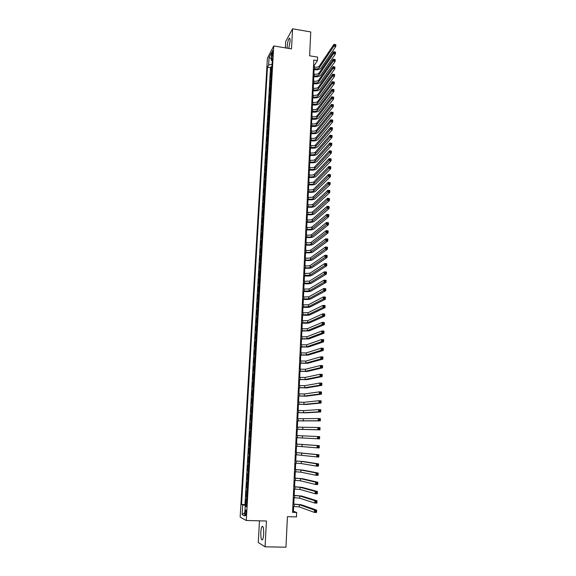 <?xml version="1.0" encoding="UTF-8"?>
<svg xmlns="http://www.w3.org/2000/svg" width="576" height="576" viewBox="0 0 576 576"><rect width="100%" height="100%" fill="white"/><g stroke="black" fill="none" stroke-linecap="round" stroke-linejoin="round"><path stroke-width="0.86" d="M263.678 533.952C263.758 528.206 263.189 525.744 261.972 526.565C261.382 527.58 260.993 529.495 260.813 532.303C260.719 538.034 261.288 540.504 262.526 539.705C263.117 538.69 263.498 536.767 263.678 533.952M288.785 48.449L290.059 41.522C290.16 38.851 289.865 37.793 289.188 38.347C288.187 39.938 287.51 42.732 287.172 46.728L287.15 48.175M246.254 513.108C246.312 510.761 246.11 509.767 245.642 510.127L245.174 512.554C245.117 514.894 245.326 515.887 245.786 515.534L246.254 513.108M259.474 520.834L258.286 542.484L265.068 546.826L285.962 547.2L287.431 516.665L296.467 516.91L296.676 512.496L293.443 511.229L293.674 506.369M267.43 58.147L240.163 517.097L246.269 520.495L273.751 45.943L267.43 58.147M273.751 45.943L291.506 48.902L292.572 28.8L285.718 41.422L285.365 47.88M292.572 28.8L310.759 31.939L309.614 55.8L317.606 57.125L317.448 60.624L313.812 60.026L292.572 512.381L296.676 512.496M271.778 69.358L270.835 70.841L271.08 66.679L271.93 66.816M271.62 72.151L270.67 73.62L271.526 73.757M270.67 73.62L270.432 77.803L271.375 76.342M270.965 83.354L270.022 84.787L270.266 80.59L271.123 80.726M270.562 90.389L269.611 91.793L269.856 87.588L270.713 87.718M270.151 97.452L269.201 98.827L269.453 94.608L270.31 94.738M269.741 104.544L268.79 105.89L269.042 101.65L269.899 101.779M269.323 111.658L268.38 112.982L268.625 108.727L269.489 108.85M268.913 118.807L267.962 120.096L268.214 115.826L269.078 115.949M268.495 125.971L267.545 127.238L267.797 122.947L268.661 123.077M268.078 133.171L267.127 134.41L267.379 130.104L268.243 130.226M267.653 140.393L266.71 141.602L266.962 137.282L267.826 137.405M267.235 147.65L266.292 148.824L266.544 144.49L267.408 144.612M266.81 154.93L265.867 156.082L266.119 151.726L266.99 151.841M266.386 162.238L265.442 163.354L265.694 158.983L266.566 159.106M265.961 169.567L265.018 170.662L265.27 166.277L266.148 166.392M265.536 176.933L264.586 177.998L264.845 173.592L265.723 173.707M265.104 184.327L264.161 185.357L264.42 180.936L265.291 181.051M264.672 191.743L263.729 192.751L263.988 188.309L264.866 188.424M264.24 199.195L263.297 200.167L263.556 195.71L264.434 195.818M263.808 206.669L262.865 207.612L263.124 203.141L264.002 203.249M263.369 214.178L262.426 215.093L262.685 210.6L263.57 210.708M262.937 221.717L261.986 222.595L262.253 218.088L263.138 218.189M262.498 229.277L261.547 230.126L261.814 225.605L262.699 225.706M262.051 236.873L261.108 237.694L261.374 233.15L262.26 233.251M261.612 244.498L260.669 245.282L260.928 240.725L261.821 240.818M261.166 252.151L260.222 252.907L260.489 248.328L261.382 248.422M260.719 259.834L259.776 260.554L260.042 255.96L260.942 256.054M260.273 267.552L259.33 268.236L259.596 263.628L260.496 263.714M259.819 275.292L258.876 275.947L259.15 271.318L260.05 271.411M259.373 283.068L258.43 283.694L258.696 279.043L259.596 279.13M258.919 290.873L257.976 291.463L258.242 286.798L259.15 286.884M258.466 298.706L257.515 299.268L257.789 294.581L258.696 294.667M258.005 306.576L257.062 307.102L257.335 302.393L258.242 302.479M257.544 314.474L256.601 314.964L256.882 310.241L257.789 310.32M257.083 322.402L256.14 322.855L256.421 318.118L257.328 318.197M256.622 330.365L255.679 330.782L255.96 326.023L256.874 326.102M256.162 338.357L255.218 338.746L255.492 333.965L256.414 334.037M255.694 346.385L254.75 346.73L255.031 341.935L255.946 342.007M255.226 354.442L254.282 354.758L254.563 349.942L255.485 350.006M254.758 362.527L253.814 362.808L254.095 357.97L255.017 358.042M254.282 370.649L253.339 370.894L253.627 366.041L254.549 366.106M253.814 378.806L252.871 379.015L253.152 374.141L254.081 374.206M253.339 386.993L252.396 387.166L252.677 382.27L253.606 382.334M252.857 395.215L251.914 395.352L252.202 390.434L253.13 390.492M252.382 403.474L251.438 403.567L251.726 398.635L252.655 398.686M251.899 411.761L250.956 411.818L251.244 406.865L252.18 406.915M251.417 420.077L250.474 420.098L250.762 415.123L251.698 415.181M250.927 428.436L249.991 428.414L250.279 423.425L251.215 423.475M249.502 436.766L250.445 436.817L249.502 436.766L249.797 431.755L250.733 431.806M250.243 440.194L249.307 440.122L249.012 445.154L249.955 445.198M249.754 448.632L248.818 448.517L248.522 453.571L249.466 453.614M249.264 457.099L248.328 456.955L248.033 462.031L248.976 462.067M248.767 465.61L247.831 465.422L247.536 470.52L248.486 470.556M248.278 474.149L247.334 473.926L247.039 479.038L247.99 479.074M247.774 482.731L246.838 482.458L246.535 487.598L247.493 487.634M247.277 491.342L246.341 491.033L246.038 496.195L246.996 496.224M271.93 53.762L272.16 56.614L272.916 53.251L272.686 50.4L271.93 53.762L272.858 53.921M246.42 506.095L245.196 506.196L246.384 506.758L272.448 57.859L271.231 60.156L272.268 60.97M245.196 506.196L244.634 515.923L242.122 514.584L242.69 505.001L241.56 504.468L267.466 67.241L268.639 65.038L269.086 57.406L271.678 52.423L271.231 60.156M271.08 66.679L270.511 67.73L244.987 504.569L246.492 504.85M246.773 499.99L245.837 499.644L245.534 504.821M246.974 496.526L246.038 496.195M247.478 487.894L246.535 487.598M247.975 479.297L247.039 479.038M248.472 470.729L247.536 470.52M248.969 462.204L248.033 462.031M249.458 453.708L248.522 453.571M249.955 445.248L249.012 445.154M249.797 431.755L250.733 431.784M250.279 423.425L251.222 423.418M250.762 415.123L251.705 415.08M251.244 406.865L252.187 406.778M251.726 398.635L252.67 398.513M252.202 390.434L253.145 390.276M252.677 382.27L253.62 382.075M253.152 374.141L254.095 373.91M253.627 366.041L254.57 365.774M254.095 357.97L255.038 357.674M254.563 349.942L255.506 349.603M255.031 341.935L255.974 341.561M255.492 333.965L256.435 333.562M255.96 326.023L256.903 325.584M256.421 318.118L257.364 317.642M256.882 310.241L257.825 309.73M257.335 302.393L258.278 301.853M257.789 294.581L258.739 294.005M258.242 286.798L259.193 286.186M258.696 279.043L259.639 278.395M259.15 271.318L260.093 270.641M259.596 263.628L260.539 262.915M260.042 255.96L260.986 255.218M260.489 248.328L261.432 247.558M260.928 240.725L261.878 239.918M261.374 233.15L262.318 232.315M261.814 225.605L262.757 224.734M262.253 218.088L263.196 217.188M262.685 210.6L263.635 209.671M263.124 203.141L264.067 202.183M263.556 195.71L264.499 194.724M263.988 188.309L264.931 187.294M264.42 180.936L265.363 179.885M264.845 173.592L265.788 172.512M265.27 166.277L266.22 165.168M265.694 158.983L266.645 157.846M266.119 151.726L267.062 150.559M266.544 144.49L267.487 143.294M266.962 137.282L267.905 136.058M267.379 130.104L268.322 128.851M267.797 122.947L268.74 121.666M268.214 115.826L269.158 114.516M268.625 108.727L269.575 107.388M269.042 101.65L269.986 100.289M269.453 94.608L270.396 93.211M269.856 87.588L270.806 86.17M270.266 80.59L271.21 79.142M265.068 546.826L266.436 521.006L246.269 520.495M314.215 67.075L314.294 65.419L317.448 60.624M293.782 504.014L294.084 497.664M294.192 495.338L294.487 488.988M294.595 486.698L294.89 480.355M294.998 478.094L295.294 471.751M295.394 469.526L295.697 463.19M295.798 460.994L296.093 454.658M296.194 452.491L296.489 446.162M296.59 444.031L296.885 437.702M296.986 435.593L297.281 429.3M297.374 427.176L297.67 420.934M297.77 418.795L298.058 412.596M298.159 410.45L298.447 404.294M298.548 402.134L298.836 396.029M298.937 393.854L299.218 387.792M299.318 385.61L299.599 379.591M299.707 377.395L299.981 371.426M300.089 369.216L300.362 363.29M300.47 361.066L300.744 355.19M300.845 352.951L301.118 347.119M301.226 344.873L301.5 339.077M301.601 336.823L301.874 331.07M301.975 328.802L302.242 323.1M302.35 320.818L302.616 315.158M302.724 312.869L302.983 307.246M303.091 304.942L303.35 299.369M303.458 297.058L303.718 291.521M303.833 289.195L304.085 283.702M304.193 281.369L304.452 275.918M304.56 273.571L304.812 268.164M304.92 265.802L305.172 260.438M305.287 258.07L305.532 252.742M305.647 250.358L305.892 245.074M306.007 242.683L306.252 237.442M306.36 235.044L306.605 229.831M306.72 227.426L306.958 222.257M307.073 219.838L307.31 214.711M307.426 212.285L307.663 207.194M307.778 204.754L308.016 199.706M308.131 197.258L308.362 192.247M308.477 189.785L308.707 184.817M308.822 182.347L309.06 177.415M309.175 174.931L309.398 170.035M309.521 167.551L309.744 162.691M309.859 160.193L310.09 155.376M310.205 152.87L310.428 148.082M310.543 145.57L310.766 140.825M310.889 138.298L311.105 133.589M311.227 131.054L311.443 126.382M311.558 123.833L311.782 119.196M311.897 116.647L312.113 112.046M312.235 109.483L312.444 104.918M312.566 102.348L312.775 97.819M312.898 95.242L313.106 90.749M313.229 88.164L313.438 83.7M313.56 81.108L313.769 76.68M313.891 74.081L314.093 69.689M313.567 65.297L314.294 65.419M292.63 511.207L293.443 511.229M272.074 64.274L268.639 65.038M270.511 67.73L267.466 67.241M244.987 504.569L241.56 504.468M242.69 505.001L246.463 505.39M271.318 58.673L269.086 57.406M242.122 514.584L244.829 512.59M313.409 68.71L314.51 68.882C316.764 69.142 318.319 68.81 319.19 67.889L333.842 46.217L333.922 44.366L335.837 44.69L335.758 46.541L320.998 68.184C319.694 69.566 317.354 70.063 313.985 69.667L313.366 69.574M313.488 66.96L314.59 67.133C316.843 67.399 318.406 67.061 319.27 66.139L333.922 44.366L335.52 45.425L335.556 44.683L334.786 44.554M335.52 45.425L335.758 46.541L333.842 46.217L334.757 45.295M313.078 75.715L314.179 75.895C316.44 76.147 318.002 75.823 318.874 74.916L333.533 53.633L333.612 51.775L335.527 52.092L335.455 53.95L320.688 75.211C319.378 76.565 317.038 77.047 313.661 76.666L313.042 76.565M313.164 73.958L314.266 74.138C316.519 74.398 318.082 74.066 318.953 73.159L333.612 51.775L335.218 52.841L335.246 52.099L334.483 51.97M335.218 52.841L335.455 53.95L333.533 53.633L334.447 52.711M312.746 82.75L313.855 82.93C316.116 83.182 317.678 82.865 318.55 81.972L333.223 61.07L333.302 59.206L335.225 59.522L335.146 61.387L320.371 82.26C319.061 83.592 316.714 84.067 313.33 83.686L312.71 83.585M312.833 80.993L313.934 81.166C316.195 81.425 317.765 81.101 318.629 80.208L333.302 59.206L334.908 60.286L334.937 59.544L334.174 59.414M334.908 60.286L335.146 61.387L333.223 61.07L334.138 60.156M312.415 89.813L313.524 89.986C315.792 90.238 317.362 89.928 318.226 89.057L332.914 68.544L332.993 66.672L334.915 66.989L334.836 68.854L320.047 89.345C318.737 90.648 316.39 91.109 312.998 90.734L312.379 90.634M312.502 88.049L313.61 88.222C315.871 88.474 317.441 88.164 318.312 87.286L332.993 66.672L334.598 67.759L334.627 67.01L333.864 66.888M334.598 67.759L334.836 68.854L332.914 68.544L333.828 67.637M312.084 96.905L313.193 97.078C315.468 97.322 317.038 97.02 317.902 96.17L332.597 76.046L332.676 74.167L334.606 74.477L334.526 76.356L319.73 96.444C318.42 97.726 316.066 98.179 312.667 97.805L312.048 97.711M312.17 95.126L313.279 95.299C315.547 95.551 317.117 95.249 317.988 94.385L332.676 74.167L334.289 75.269L334.318 74.513L333.547 74.39M334.289 75.269L334.526 76.356L332.597 76.046L333.518 75.139M311.753 104.018L312.862 104.191C315.137 104.436 316.706 104.141 317.578 103.306L332.287 83.578L332.366 81.691L334.296 82.001L334.217 83.88L319.406 103.579C318.096 104.832 315.742 105.278 312.336 104.904L311.71 104.81M311.832 102.24L312.948 102.406C315.216 102.658 316.793 102.362 317.664 101.52L332.366 81.691L333.979 82.8L334.008 82.044L333.238 81.922M333.979 82.8L334.217 83.88L332.287 83.578L333.202 82.678M311.414 111.161L312.53 111.326C314.806 111.578 316.382 111.29 317.254 110.47L331.97 91.138L332.05 89.244L333.986 89.546L333.907 91.44L319.09 110.743C317.772 111.967 315.41 112.399 312.005 112.032L311.378 111.938M311.501 109.375L312.61 109.541C314.892 109.786 316.469 109.498 317.34 108.677L332.05 89.244L333.67 90.367L333.698 89.611L332.921 89.489M333.67 90.367L333.907 91.44L331.97 91.138L332.892 90.245M311.076 118.332L312.192 118.498C314.482 118.742 316.058 118.462 316.93 117.655L331.654 98.734L331.733 96.833L333.67 97.128L333.59 99.029L318.766 117.929C317.448 119.131 315.086 119.549 311.666 119.182L311.04 119.095M311.162 116.539L312.278 116.705C314.561 116.95 316.138 116.669 317.009 115.855L331.733 96.833L333.353 97.963L333.382 97.2L332.604 97.085M333.353 97.963L333.59 99.029L331.654 98.734L332.575 97.848M310.738 125.532L311.861 125.69C314.15 125.935 315.727 125.662 316.598 124.877L331.337 106.358L331.416 104.443L333.36 104.738L333.281 106.646L318.442 125.143C317.124 126.317 314.755 126.727 311.335 126.367L310.702 126.274M310.824 123.732L311.94 123.89C314.23 124.135 315.806 123.862 316.685 123.07L331.416 104.443L333.036 105.588L333.072 104.825L332.287 104.71M333.036 105.588L333.281 106.646L331.337 106.358L332.258 105.473M310.399 132.754L311.522 132.912C313.812 133.157 315.396 132.89 316.274 132.12L331.013 114.012L331.092 112.09L333.043 112.385L332.964 114.3L318.118 132.386C316.8 133.531 314.424 133.927 310.997 133.574L310.363 133.481M310.486 130.946L311.609 131.105C313.898 131.35 315.482 131.083 316.354 130.306L331.092 112.09L332.719 113.249L332.755 112.478L331.97 112.363M332.719 113.249L332.964 114.3L331.013 114.012L331.942 113.134M310.061 140.011L311.184 140.162C313.481 140.4 315.065 140.148 315.943 139.392L330.696 121.694L330.775 119.772L332.726 120.06L332.647 121.982L317.786 139.651C316.469 140.774 314.093 141.163 310.658 140.803L310.025 140.717M310.147 138.19L311.27 138.348C313.567 138.586 315.151 138.326 316.022 137.57L330.775 119.772L332.402 120.938L332.438 120.168L331.654 120.053M332.402 120.938L332.647 121.982L330.696 121.694L331.625 120.823M309.715 147.29L310.846 147.442C313.142 147.679 314.734 147.427 315.612 146.693L330.372 129.413L330.451 127.476L332.41 127.764L332.33 129.694L317.462 146.952C316.145 148.046 313.762 148.421 310.32 148.068L309.686 147.982M309.802 145.469L310.932 145.62C313.229 145.858 314.82 145.606 315.691 144.864L330.451 127.476L331.33 127.771L331.301 128.542L332.086 128.657L332.114 127.886L331.33 127.771M332.086 128.657L332.33 129.694L330.372 129.413L331.301 128.542M309.377 154.598L310.5 154.75C312.811 154.98 314.402 154.735 315.274 154.022L330.048 137.16L330.127 135.216L332.093 135.497L332.006 137.434L317.131 154.274C315.814 155.347 313.423 155.707 309.974 155.362L309.341 155.275M309.463 152.77L310.586 152.921C312.89 153.151 314.482 152.906 315.36 152.186L330.127 135.216L331.013 135.518L330.977 136.296L331.762 136.411L331.798 135.634L331.013 135.518M331.762 136.411L332.006 137.434L330.048 137.16L330.977 136.296M309.031 161.928L310.162 162.079C312.473 162.31 314.064 162.079 314.942 161.381L329.724 144.936L329.803 142.992L331.769 143.266L331.69 145.21L316.8 161.633C315.482 162.67 313.092 163.022 309.636 162.677L309.002 162.59M309.118 160.092L310.248 160.243C312.559 160.474 314.15 160.243 315.029 159.538L329.803 142.992L330.689 143.302L330.653 144.086L331.445 144.194L331.474 143.417L330.689 143.302M331.445 144.194L331.69 145.21L329.724 144.936L330.653 144.086M308.686 169.294L309.816 169.445C312.134 169.668 313.726 169.445 314.604 168.768L329.4 152.748L329.479 150.797L331.445 151.063L331.366 153.022L316.469 169.013C315.144 170.028 312.754 170.366 309.29 170.021L308.657 169.942M308.772 167.45L309.902 167.602C312.221 167.825 313.812 167.602 314.69 166.918L329.479 150.797L330.365 151.114L330.329 151.898L331.121 152.006L331.15 151.229L330.365 151.114M331.121 152.006L331.366 153.022L329.4 152.748L330.329 151.898M308.34 176.688L309.47 176.832C311.789 177.055 313.394 176.839 314.273 176.184L329.069 160.596L329.155 158.63L331.128 158.897L331.042 160.862L316.138 176.422C314.813 177.408 312.415 177.732 308.945 177.401L308.311 177.314M308.426 174.838L309.557 174.982C311.875 175.205 313.474 174.989 314.352 174.326L329.155 158.63L330.041 158.962L330.005 159.746L330.797 159.854L330.826 159.07L330.041 158.962M330.797 159.854L331.042 160.862L329.069 160.596L330.005 159.746M307.987 184.111L309.125 184.255C311.45 184.471 313.056 184.262 313.934 183.622L328.745 168.466L328.824 166.5L330.804 166.759L330.718 168.732L315.799 183.859C314.474 184.817 312.077 185.134 308.599 184.802L307.958 184.723M308.074 182.254L309.211 182.398C311.537 182.614 313.135 182.405 314.021 181.757L328.824 166.5L329.71 166.838L329.681 167.63L330.473 167.738L330.502 166.946L329.71 166.838M330.473 167.738L330.718 168.732L328.745 168.466L329.681 167.63M307.642 191.556L308.779 191.7C311.105 191.916 312.71 191.714 313.596 191.095L328.414 176.378L328.493 174.398L330.473 174.658L330.394 176.638L315.468 191.326C314.143 192.262 311.738 192.557 308.254 192.233L307.613 192.154M307.728 189.691L308.866 189.835C311.191 190.051 312.797 189.85 313.675 189.223L328.493 174.398L329.386 174.751L329.35 175.543L330.142 175.644L330.178 174.852L329.386 174.751M330.142 175.644L330.394 176.638L328.414 176.378L329.35 175.543M307.289 199.037L308.426 199.174C310.766 199.39 312.372 199.195 313.25 198.598L328.082 184.32L328.162 182.333L330.149 182.585L330.07 184.572L315.13 198.828C313.805 199.728 311.393 200.016 307.901 199.692L307.26 199.613M307.375 197.165L308.52 197.302C310.853 197.518 312.458 197.323 313.337 196.718L328.162 182.333L329.054 182.693L329.018 183.492L329.818 183.593L329.846 182.794L329.054 182.693M329.818 183.593L330.07 184.572L328.082 184.32L329.018 183.492M306.936 206.546L308.081 206.683C310.421 206.892 312.026 206.712 312.912 206.129L327.744 192.29L327.83 190.296L329.818 190.548L329.738 192.542L314.791 206.352C313.466 207.223 311.047 207.504 307.555 207.18L306.907 207.101M307.022 204.66L308.167 204.804C310.507 205.013 312.113 204.826 312.998 204.242L327.83 190.296L328.723 190.67L328.687 191.47L329.486 191.57L329.515 190.771L328.723 190.67M329.486 191.57L329.738 192.542L327.744 192.29L328.687 191.47M306.583 214.078L307.728 214.214C310.068 214.423 311.681 214.25 312.566 213.682L327.413 200.297L327.499 198.295L329.494 198.54L329.407 200.542L314.453 213.905C313.121 214.747 310.702 215.014 307.202 214.697L306.554 214.625M306.67 212.191L307.814 212.328C310.162 212.537 311.767 212.364 312.653 211.795L327.499 198.295L328.392 198.677L328.356 199.483L329.155 199.577L329.191 198.778L328.392 198.677M329.155 199.577L329.407 200.542L327.413 200.297L328.356 199.483M306.223 221.645L307.375 221.774C309.722 221.983 311.335 221.818 312.221 221.27L327.074 208.339L327.161 206.323L329.162 206.568L329.076 208.577L314.114 221.494C312.782 222.307 310.356 222.559 306.85 222.242L306.202 222.17M306.317 219.751L307.462 219.881C309.809 220.09 311.429 219.924 312.307 219.37L327.161 206.323L328.054 206.719L328.025 207.526L328.824 207.626L328.853 206.82L328.054 206.719M328.824 207.626L329.076 208.577L327.074 208.339L328.025 207.526M305.87 229.241L307.022 229.37C309.377 229.579 310.99 229.414 311.875 228.888L326.743 216.41L326.822 214.387L328.824 214.625L328.745 216.648L313.769 229.104C312.437 229.889 310.01 230.126 306.49 229.824L305.849 229.752M305.957 227.34L307.109 227.47C309.463 227.678 311.076 227.513 311.962 226.987L326.822 214.387L327.722 214.798L327.686 215.604L328.486 215.698L328.522 214.891L327.722 214.798M328.486 215.698L328.745 216.648L326.743 216.41L327.686 215.604M305.51 236.866L306.662 236.995C309.024 237.197 310.644 237.046 311.53 236.542L326.405 224.518L326.484 222.487L328.493 222.718L328.406 224.748L313.423 236.75C312.091 237.506 309.665 237.73 306.137 237.427L305.489 237.355M305.604 234.958L306.756 235.087C309.11 235.289 310.73 235.138 311.616 234.626L326.484 222.487L327.384 222.905L327.348 223.718L328.154 223.812L328.19 222.998L327.384 222.905M328.154 223.812L328.406 224.748L326.405 224.518L327.348 223.718M305.15 244.519L306.31 244.649C308.671 244.843 310.291 244.699 311.177 244.217L326.059 232.661L326.146 230.623L328.162 230.846L328.075 232.884L313.078 244.426C311.746 245.153 309.312 245.362 305.777 245.066L305.129 244.994M305.244 242.604L306.396 242.726C308.758 242.928 310.385 242.784 311.27 242.294L326.146 230.623L327.046 231.048L327.01 231.869L327.816 231.955L327.852 231.142L327.046 231.048M327.816 231.955L328.075 232.884L326.059 232.661L327.01 231.869M304.79 252.202L305.95 252.324C308.318 252.526 309.946 252.389 310.831 251.928L325.721 240.833L325.807 238.788L327.823 239.011L327.737 241.056L312.732 252.13C311.4 252.821 308.959 253.022 305.424 252.727L304.769 252.662M304.884 250.279L306.036 250.402C308.405 250.603 310.032 250.466 310.918 249.998L325.807 238.788L326.707 239.227L326.671 240.048L327.478 240.134L327.514 239.314L326.707 239.227M327.478 240.134L327.737 241.056L325.721 240.833L326.671 240.048M304.43 259.92L305.59 260.042C307.958 260.237 309.593 260.107 310.478 259.668L325.375 249.041L325.462 246.989L327.485 247.205L327.398 249.257L312.386 259.862C311.047 260.525 308.606 260.712 305.064 260.424L304.409 260.359M304.517 257.99L305.683 258.106C308.052 258.307 309.679 258.178 310.565 257.724L325.462 246.989L326.369 247.435L326.333 248.263L327.139 248.35L327.175 247.529L326.369 247.435M327.139 248.35L327.398 249.257L325.375 249.041L326.333 248.263M304.063 267.667L305.23 267.782C307.606 267.977 309.24 267.854 310.126 267.437L325.037 257.285L325.123 255.218L327.146 255.434L327.06 257.501L312.041 267.631C310.702 268.265 308.254 268.438 304.697 268.15L304.049 268.085M304.157 265.723L305.316 265.846C307.692 266.033 309.326 265.918 310.212 265.486L325.123 255.218L326.023 255.686L325.987 256.514L326.801 256.594L326.837 255.773L326.023 255.686M326.801 256.594L327.06 257.501L325.037 257.285L325.987 256.514M303.703 275.443L309.773 275.234L324.691 265.565L324.778 263.491L326.801 263.7L326.722 265.774L311.688 275.422C310.349 276.026 307.901 276.185 304.337 275.904L303.682 275.839M303.79 273.492L309.859 273.283L324.778 263.491L325.678 263.966L325.642 264.794L326.455 264.881L326.491 264.053L325.678 263.966M326.455 264.881L326.722 265.774L324.691 265.565L325.642 264.794M303.336 283.248L309.413 283.068L324.338 273.874L324.425 271.793L326.462 272.002L326.376 274.082L311.335 283.248C309.996 283.824 307.541 283.968 303.97 283.694L303.314 283.63M303.422 281.29L309.506 281.102L324.425 271.793L325.332 272.282L325.296 273.118L326.117 273.197L326.146 272.362L325.332 272.282M326.117 273.197L326.376 274.082L324.338 273.874L325.296 273.118M326.146 272.362L326.462 272.002M302.969 291.082L309.06 290.923L323.993 282.226L324.079 280.138L326.117 280.332L326.03 282.427L310.982 291.11C309.643 291.65 307.181 291.78 303.61 291.506L302.947 291.449M303.055 289.123L309.146 288.958L324.079 280.138L324.986 280.634L324.95 281.47L325.771 281.549L325.8 280.714L324.986 280.634M325.771 281.549L326.03 282.427L323.993 282.226L324.95 281.47M325.8 280.714L326.117 280.332M302.594 298.951L308.7 298.822L323.64 290.606L323.734 288.511L325.771 288.706L325.685 290.801L310.63 299.002C309.283 299.506 306.821 299.628 303.242 299.362L302.58 299.297M302.688 296.986L308.786 296.842L323.734 288.511L324.641 289.022L324.605 289.858L325.426 289.937L325.454 289.094L324.641 289.022M325.426 289.937L325.685 290.801L323.64 290.606L324.605 289.858M325.454 289.094L325.771 288.706M302.227 306.85L308.34 306.742L323.294 299.03L323.381 296.921L325.426 297.108L325.339 299.218L310.27 306.922C308.93 307.397 306.461 307.505 302.868 307.238L302.213 307.181M302.321 304.877L308.434 304.762L323.381 296.921L324.288 297.439L324.252 298.289L325.073 298.361L325.109 297.518L324.288 297.439M325.073 298.361L325.339 299.218L323.294 299.03L324.252 298.289M325.109 297.518L325.426 297.108M301.853 314.784L307.98 314.705L322.942 307.483L323.028 305.366L325.08 305.554L324.994 307.67L309.917 314.87C308.57 315.317 306.101 315.41 302.501 315.151L301.838 315.094M301.946 312.797L308.066 312.71L323.028 305.366L323.935 305.899L323.906 306.749L324.727 306.821L324.763 305.971L323.935 305.899M324.727 306.821L324.994 307.67L322.942 307.483L323.906 306.749M324.763 305.971L325.08 305.554M301.478 322.747L307.613 322.69L322.582 315.972L322.675 313.848L324.727 314.028L324.641 316.152L309.557 322.855C308.21 323.266 305.734 323.345 302.126 323.093L301.464 323.035M301.572 320.753L307.706 320.688L322.675 313.848L323.582 314.395L323.554 315.245L324.374 315.317L324.41 314.467L323.582 314.395M324.374 315.317L324.641 316.152L322.582 315.972L323.554 315.245M324.41 314.467L324.727 314.028M301.104 330.739L307.253 330.71L322.229 324.504L322.315 322.366L324.374 322.546L324.288 324.677L309.197 330.869L301.09 331.013M301.198 328.738L307.339 328.702L322.315 322.366L323.23 322.927L323.194 323.777L324.022 323.849L324.058 322.992L323.23 322.927M324.022 323.849L324.288 324.677L322.229 324.504L323.194 323.777M324.058 322.992L324.374 322.546M300.73 338.767L306.886 338.76L321.869 333.065L321.962 330.919L324.022 331.092L323.935 333.238L308.837 338.918L300.715 339.019M300.823 336.758L306.979 336.744L321.962 330.919L322.877 331.495L322.841 332.352L323.669 332.417L323.705 331.56L322.877 331.495M323.669 332.417L323.935 333.238L321.869 333.065L322.841 332.352M323.705 331.56L324.022 331.092M300.348 346.831L306.518 346.846L321.509 341.669L321.602 339.516L323.669 339.682L323.582 341.834L308.47 346.997L300.341 347.054M300.442 344.808L306.612 344.822L321.602 339.516L322.517 340.092L322.481 340.956L323.309 341.021L323.345 340.164L322.517 340.092M323.309 341.021L323.582 341.834L321.509 341.669L322.481 340.956M323.345 340.164L323.669 339.682M299.966 354.917L306.151 354.967L321.149 350.302L321.242 348.142L323.316 348.3L323.23 350.467L308.11 355.111L299.959 355.126M300.06 352.894L306.245 352.937L321.242 348.142L322.157 348.739L322.121 349.603L322.956 349.668L322.992 348.804L322.157 348.739M322.956 349.668L323.23 350.467L321.149 350.302L322.121 349.603M322.992 348.804L323.316 348.3M299.585 363.046L305.777 363.118L320.789 358.978L320.882 356.81L322.956 356.962L322.87 359.136L307.742 363.262L299.578 363.233M299.678 361.008L305.87 361.073L320.882 356.81L321.797 357.415L321.761 358.286L322.596 358.344L322.632 357.48L321.797 357.415M322.596 358.344L322.87 359.136L320.789 358.978L321.761 358.286M322.632 357.48L322.956 356.962M299.203 371.203L305.41 371.297L320.422 367.69L320.515 365.508L322.603 365.659L322.51 367.841L307.375 371.441L299.196 371.369M299.297 369.158L305.503 369.252L320.515 365.508L321.437 366.127L321.401 367.006L322.236 367.063L322.272 366.192L321.437 366.127M322.236 367.063L322.51 367.841L320.422 367.69L321.401 367.006M322.272 366.192L322.603 365.659M298.822 379.39L305.035 379.519L320.062 376.445L320.148 374.249L322.243 374.4L322.15 376.589L307.001 379.649L298.814 379.541M298.915 377.338L305.129 377.46L320.148 374.249L321.077 374.882L321.041 375.761L321.876 375.818L321.912 374.94L321.077 374.882M321.876 375.818L322.15 376.589L320.062 376.445L321.041 375.761M321.912 374.94L322.243 374.4M298.433 387.612L304.661 387.77L319.694 385.229L319.781 383.033L321.876 383.17L321.79 385.373L306.634 387.9L298.426 387.742M298.526 385.553L304.754 385.704L319.781 383.033L320.71 383.674L320.674 384.559L321.509 384.61L321.545 383.731L320.71 383.674M321.509 384.61L321.79 385.373L319.694 385.229L320.674 384.559M321.545 383.731L321.876 383.17M298.044 395.87L304.286 396.05L319.327 394.056L319.414 391.846L321.516 391.982L321.422 394.193L306.259 396.18L298.037 395.978M298.145 393.804L304.38 393.977L319.414 391.846L320.342 392.508L320.306 393.394L321.149 393.444L321.185 392.558L320.342 392.508M321.149 393.444L321.422 394.193L319.327 394.056L320.306 393.394M321.185 392.558L321.516 391.982M297.655 404.165L303.905 404.366L318.953 402.919L319.046 400.702L321.149 400.831L321.055 403.049L305.885 404.489L297.655 404.244M297.756 402.084L303.998 402.286L319.046 400.702L319.975 401.371L319.939 402.264L320.782 402.314L320.818 401.429L319.975 401.371M320.782 402.314L321.055 403.049L318.953 402.919L319.939 402.264M320.818 401.429L321.149 400.831M297.266 412.488L303.523 412.718L318.586 411.826L318.672 409.594L320.782 409.723L320.688 411.948L305.51 412.834L297.259 412.553M297.36 410.4L303.624 410.63L318.672 409.594L319.608 410.278L319.565 411.17L320.414 411.221L320.45 410.328L319.608 410.278M320.414 411.221L320.688 411.948L318.586 411.826L319.565 411.17M320.45 410.328L320.782 409.723M296.87 420.847L318.211 420.768L318.305 418.529L320.414 418.651L320.321 420.883L296.87 420.883M296.971 418.752L318.305 418.529L319.234 419.227L319.198 420.12L320.04 420.17L320.083 419.278L319.234 419.227M320.04 420.17L320.321 420.883L318.211 420.768L319.198 420.12M320.083 419.278L320.414 418.651M296.482 429.235L317.837 429.746L317.93 427.5L320.047 427.615L319.954 429.862L296.474 429.257M296.575 427.133L317.93 427.5L318.859 428.213L318.823 429.113L319.673 429.156L319.709 428.256L318.859 428.213M319.673 429.156L319.954 429.862L317.837 429.746L318.823 429.113M319.709 428.256L320.047 427.615M296.086 437.666L317.455 438.768L317.549 436.514L319.673 436.622L319.579 438.876L317.455 438.768L319.298 438.185L319.334 437.278L318.485 437.234L318.449 438.142M296.179 435.557L317.549 436.514L318.485 437.234M319.579 438.876L319.298 438.185M319.334 437.278L319.673 436.622M295.682 446.126L317.081 447.833L317.174 445.565L319.298 445.666L295.783 443.988M295.783 444.01L317.174 445.565L318.11 446.299L318.074 447.206L318.924 447.25L318.96 446.342L318.11 446.299M318.96 446.342L319.298 445.666L319.205 447.934L317.081 447.833L318.074 447.206M319.205 447.934L318.924 447.25M295.286 454.622L316.699 456.934L316.793 454.651L318.924 454.752L295.387 452.455M295.387 452.491L316.793 454.651L317.729 455.407L317.693 456.322L318.55 456.358L318.586 455.443L317.729 455.407M318.586 455.443L318.924 454.752L318.83 457.027L316.699 456.934L317.693 456.322M318.83 457.027L318.55 456.358M294.883 463.154L301.219 463.558L316.318 466.078L316.411 463.788L318.55 463.874L303.329 461.506L294.991 460.958M294.984 461.016L301.313 461.419L316.411 463.788L317.354 464.551L317.311 465.466L318.168 465.502L318.211 464.587L317.354 464.551M318.211 464.587L318.55 463.874L318.456 466.164L316.318 466.078L317.311 465.466M318.456 466.164L318.168 465.502M294.48 471.722L300.823 472.154L315.936 475.258L316.03 472.954L318.175 473.04L302.94 470.088L294.588 469.49M294.581 469.577L300.924 470.002L316.03 472.954L316.973 473.738L316.93 474.66L317.794 474.689L317.83 473.774L316.973 473.738M317.83 473.774L318.175 473.04L318.074 475.344L315.936 475.258L316.93 474.66M318.074 475.344L317.794 474.689M294.077 480.326L300.434 480.787L315.547 484.481L315.648 482.17L317.794 482.249L302.551 478.706L294.185 478.066M294.178 478.166L300.535 478.627L315.648 482.17L316.591 482.962L316.548 483.89L317.412 483.919L317.448 482.998L316.591 482.962M317.448 482.998L317.794 482.249L317.7 484.56L315.547 484.481L316.548 483.89M317.7 484.56L317.412 483.919M293.674 488.959L300.038 489.456L315.166 493.74L315.259 491.422L317.412 491.494L302.162 487.361L293.782 486.67M293.774 486.799L300.139 487.289L315.259 491.422L316.202 492.228L316.166 493.157L317.03 493.186L317.066 492.257L316.202 492.228M317.066 492.257L317.412 491.494L317.318 493.812L315.166 493.74L316.166 493.157M317.318 493.812L317.03 493.186M293.263 497.635L299.642 498.161L314.777 503.05L314.87 500.717L317.03 500.789L301.774 496.051L293.378 495.31M293.371 495.461L299.743 495.979L314.87 500.717L315.814 501.538L315.778 502.474L316.642 502.502L316.678 501.566L315.814 501.538M316.678 501.566L317.03 500.789L316.93 503.114L314.777 503.05L315.778 502.474M316.93 503.114L316.642 502.502M292.86 506.347L299.246 506.902L314.381 512.395L314.482 510.055L316.642 510.12L301.385 504.778L292.968 503.993M292.961 504.166L299.347 504.713L314.482 510.055L315.432 510.89L315.389 511.826L316.253 511.855L316.296 510.912L315.432 510.89M316.296 510.912L316.642 510.12L316.548 512.453L314.381 512.395L315.389 511.826M316.548 512.453L316.253 511.855M271.296 72.49L271.454 69.703M246.442 499.903L246.643 496.447M246.946 491.263L247.14 487.822M247.442 482.659L247.644 479.232M247.939 474.091L248.141 470.671M248.436 465.559L248.638 462.154M248.933 457.063L249.127 453.672M249.422 448.596L249.617 445.219M249.912 440.165L250.106 436.81M250.402 431.777L250.596 428.429M250.891 423.41L251.086 420.077M251.374 415.087L251.568 411.768M251.856 406.793L252.05 403.488M252.338 398.534L252.526 395.244M252.814 390.312L253.001 387.029M253.289 382.118L253.483 378.85M253.764 373.961L253.951 370.706M254.239 365.832L254.426 362.592M254.707 357.739L254.894 354.506M255.175 349.675L255.362 346.457M255.643 341.647L255.83 338.443M256.111 333.648L256.291 330.458M256.572 325.685L256.759 322.502M257.033 317.75L257.22 314.582M257.494 309.845L257.674 306.691M257.947 301.975L258.134 298.836M258.408 294.134L258.588 291.002M258.862 286.322L259.042 283.212M259.315 278.546L259.495 275.443M259.762 270.799L259.942 267.703M260.215 263.081L260.388 259.999M260.662 255.391L260.834 252.324M261.101 247.73L261.281 244.678M261.547 240.106L261.727 237.06M261.986 232.502L262.166 229.471M262.433 224.935L262.606 221.918M262.865 217.397L263.045 214.387M263.304 209.887L263.477 206.892M263.743 202.406L263.916 199.418M264.175 194.947L264.348 191.974M264.607 187.524L264.78 184.565M265.032 180.13L265.205 177.178M265.464 172.764L265.637 169.819M265.889 165.42L266.062 162.497M266.314 158.112L266.486 155.196M266.738 150.826L266.911 147.917M267.163 143.568L267.329 140.674M267.581 136.339L267.746 133.459M267.998 129.139L268.164 126.266M268.416 121.968L268.582 119.102M268.834 114.818L268.999 111.967M269.244 107.698L269.41 104.854M269.662 100.606L269.827 97.776M270.072 93.535L270.238 90.713M270.482 86.494L270.641 83.686M270.886 79.481L271.051 76.68M272.592 55.44L271.836 55.31M314.59 67.133L314.51 68.882M319.27 66.139L319.19 67.889M314.266 74.138L314.179 75.895M318.953 73.159L318.874 74.916M313.934 81.166L313.855 82.93M318.629 80.208L318.55 81.972M313.61 88.222L313.524 89.986M318.312 87.286L318.226 89.057M313.279 95.299L313.193 97.078M317.988 94.385L317.902 96.17M312.948 102.406L312.862 104.191M317.664 101.52L317.578 103.306M312.61 109.541L312.53 111.326M317.34 108.677L317.254 110.47M312.278 116.705L312.192 118.498M317.009 115.855L316.93 117.655M311.94 123.89L311.861 125.69M316.685 123.07L316.598 124.877M311.609 131.105L311.522 132.912M316.354 130.306L316.274 132.12M311.27 138.348L311.184 140.162M316.022 137.57L315.943 139.392M310.932 145.62L310.846 147.442M315.691 144.864L315.612 146.693M310.586 152.921L310.5 154.75M315.36 152.186L315.274 154.022M310.248 160.243L310.162 162.079M315.029 159.538L314.942 161.381M309.902 167.602L309.816 169.445M314.69 166.918L314.604 168.768M309.557 174.982L309.47 176.832M314.352 174.326L314.273 176.184M309.211 182.398L309.125 184.255M314.021 181.757L313.934 183.622M308.866 189.835L308.779 191.7M313.675 189.223L313.596 191.095M308.52 197.302L308.426 199.174M313.337 196.718L313.25 198.598M308.167 204.804L308.081 206.683M312.998 204.242L312.912 206.129M307.814 212.328L307.728 214.214M312.653 211.795L312.566 213.682M307.462 219.881L307.375 221.774M312.307 219.37L312.221 221.27M307.109 227.47L307.022 229.37M311.962 226.987L311.875 228.888M306.756 235.087L306.662 236.995M311.616 234.626L311.53 236.542M306.396 242.726L306.31 244.649M311.27 242.294L311.177 244.217M306.036 250.402L305.95 252.324M310.918 249.998L310.831 251.928M305.683 258.106L305.59 260.042M310.565 257.724L310.478 259.668M305.316 265.846L305.23 267.782M310.212 265.486L310.126 267.437M304.956 273.607L304.862 275.558M309.859 273.283L309.773 275.234M304.596 281.405L304.502 283.363M309.506 281.102L309.413 283.068M304.229 289.231L304.135 291.197M309.146 288.958L309.06 290.923M303.862 297.094L303.768 299.059M308.786 296.842L308.7 298.822M303.494 304.985L303.401 306.958M308.434 304.762L308.34 306.742M303.12 312.905L303.034 314.885M308.066 312.71L307.98 314.705M302.753 320.854L302.659 322.848M307.706 320.688L307.613 322.69M302.378 328.838L302.285 330.84M307.339 328.702L307.253 330.71M302.004 336.852L301.91 338.861M306.979 336.744L306.886 338.76M301.63 344.902L301.536 346.918M306.612 344.822L306.518 346.846M301.255 352.987L301.162 355.01M306.245 352.937L306.151 354.967M300.874 361.094L300.78 363.132M305.87 361.073L305.777 363.118M300.492 369.245L300.398 371.282M305.503 369.252L305.41 371.297M300.11 377.424L300.017 379.476M305.129 377.46L305.035 379.519M299.729 385.632L299.635 387.691M304.754 385.704L304.661 387.77M299.347 393.883L299.246 395.95M304.38 393.977L304.286 396.05M298.958 402.163L298.865 404.237M303.998 402.286L303.905 404.366M298.57 410.472L298.476 412.553M303.624 410.63L303.523 412.718M298.181 418.817L298.08 420.912M303.242 419.011L303.149 421.106M297.792 427.198L297.691 429.3M302.861 427.421L302.76 429.53M297.396 435.614L297.302 437.724M302.472 435.866L302.378 437.983M297 444.067L296.906 446.184M302.09 444.348L301.99 446.472M296.604 452.549L296.51 454.68M301.702 452.866L301.608 454.997M296.208 461.074L296.107 463.205M301.313 461.419L301.219 463.558M295.812 469.627L295.711 471.773M300.924 470.002L300.823 472.154M295.409 478.217L295.308 480.37M300.535 478.627L300.434 480.787M295.006 486.842L294.905 489.002M300.139 487.289L300.038 489.456M294.602 495.504L294.502 497.678M299.743 495.979L299.642 498.161M294.199 504.202L294.098 506.383M299.347 504.713L299.246 506.902M262.908 526.586L261.972 526.565M289.829 38.455L289.188 38.347M246.01 510.134L245.642 510.127"/></g></svg>
